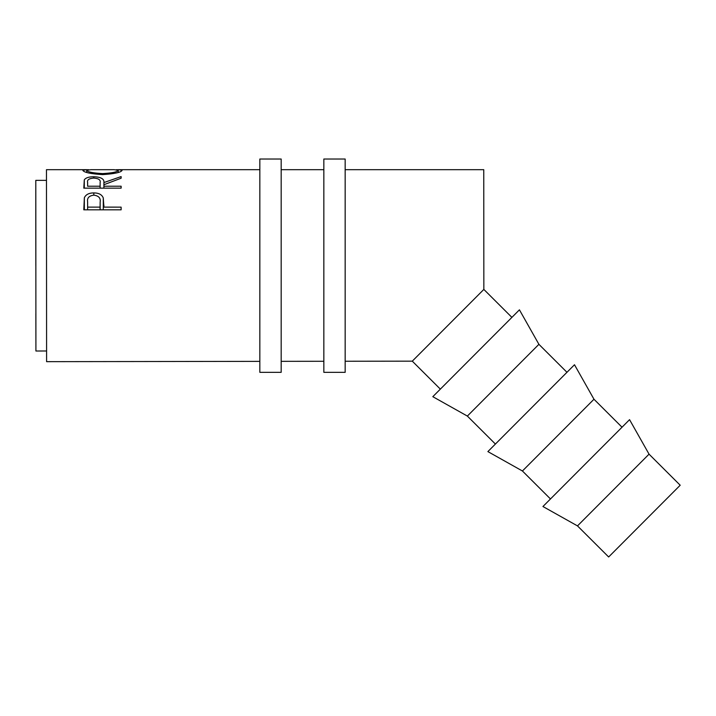 <?xml version="1.0" encoding="UTF-8"?>
<svg xmlns="http://www.w3.org/2000/svg" width="716" height="716" viewBox="0 0 716 716"><rect width="100%" height="100%" fill="white"/><g stroke="black" fill="none" stroke-linecap="round" stroke-linejoin="round"><path stroke-width="1.07" d="M35.836 265.681L35.8 217.682L35.836 265.681M649.045 454.159L680.2 485.233L608.654 556.976L577.49 525.902L649.045 454.159L629.561 419.666L542.943 506.516L577.49 525.902M622.025 427.219L593.976 399.242L574.492 364.748L487.882 451.599L522.429 470.994L593.976 399.242M550.479 498.963L522.429 470.994M566.965 372.302L538.906 344.324L519.431 309.831L432.813 396.682L467.36 416.077L538.906 344.324M495.409 444.045L467.36 416.077M511.895 317.385L483.846 289.416L483.765 169.683L345.166 169.683M440.349 389.128L412.291 361.159L345.166 361.249M83.79 209.815L84.354 197.768C85.795 194.564 88.945 192.944 93.805 192.908C98.808 192.944 101.967 194.636 103.283 197.983L103.892 207.13L121.12 207.139L121.12 209.824L83.79 209.815M83.799 188.147L84.3 179.859C85.643 177.81 88.802 176.771 93.778 176.763C101.01 177.013 104.384 178.955 103.901 182.571L121.129 176.584L121.129 178.203L103.901 184.728L103.901 186.223L121.129 186.223L121.129 188.147L83.799 188.147M121.129 176.61L121.129 178.123M323.838 169.683L281.173 169.683M259.836 169.683L118.668 169.683L122.087 170.336C121.067 172.395 114.587 173.818 102.63 174.606C90.628 173.863 84.032 172.449 82.841 170.372L86.251 169.683L46.468 169.683L46.594 361.661L259.836 361.365M323.838 361.276L281.173 361.338M412.291 361.159L483.846 289.416M46.594 361.661L46.468 169.683M46.468 180.351L35.8 180.351L35.916 351.01L46.585 350.992M35.863 313.68L35.916 351.01M35.8 217.682L35.8 180.351M86.251 169.683L88.829 169.737M116.126 169.737L118.668 169.683M84.354 197.768L84.354 209.815M93.805 192.908L93.805 195.137M103.283 197.983L103.283 209.824M103.892 207.13L103.892 205.036M121.12 207.139L121.12 209.824M100.061 209.824L100.151 202.082C100.804 198.117 98.701 195.799 93.823 195.137C89.044 195.763 86.976 198.01 87.621 201.867L87.621 207.13L100.07 207.13M100.151 209.824L100.151 202.091L100.151 209.824M87.621 209.815L87.621 207.13M84.3 179.859L84.3 188.147M93.778 176.763L93.778 178.078M103.901 182.571L103.901 184.728M103.901 186.223L103.901 188.147M121.129 186.223L121.129 188.147M100.07 188.147L100.124 182.58C100.795 179.967 98.683 178.454 93.769 178.078C88.981 178.454 86.931 179.931 87.621 182.508L87.621 186.223L100.07 186.223M87.621 184.961L87.621 186.223M102.612 174.606L102.612 173.603C112.278 173.03 117.496 171.947 118.256 170.354L114.05 169.683L90.968 169.683L86.672 170.354C87.531 171.956 92.847 173.039 102.612 173.603M118.256 172.431L118.256 170.354M86.672 172.44L86.672 170.354M281.173 372.338L281.173 159.024L259.836 159.024L259.836 372.338L281.173 372.338M345.166 372.338L345.166 159.024L323.838 159.024L323.838 372.338L345.166 372.338M100.124 188.147L100.124 182.589L100.124 188.147"/></g></svg>
